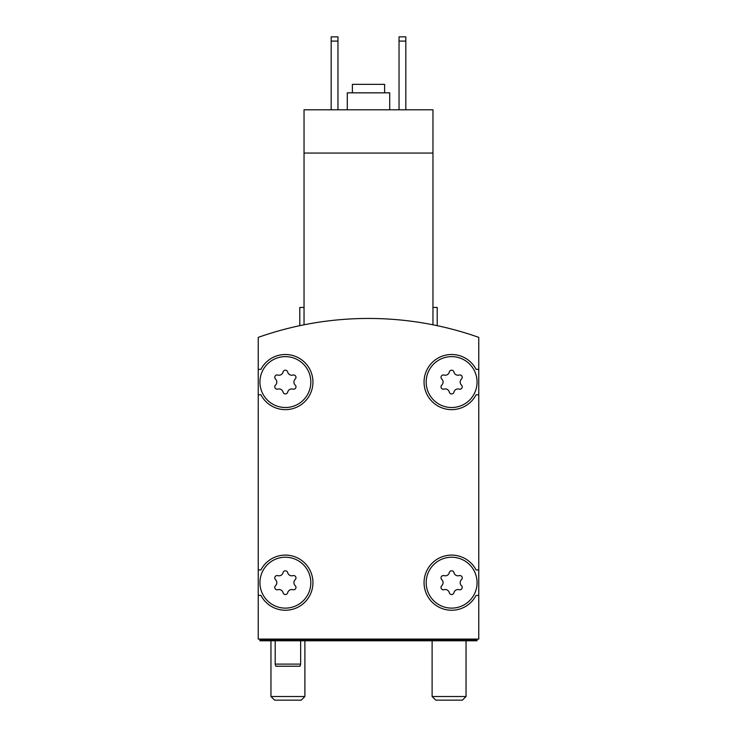 <?xml version="1.0" encoding="UTF-8"?>
<svg xmlns="http://www.w3.org/2000/svg" width="737" height="737" viewBox="0 0 737 737"><rect width="100%" height="100%" fill="white"/><g stroke="black" fill="none" stroke-linecap="round" stroke-linejoin="round"><path stroke-width="1.11" d="M432.96 324.796C438.598 325.947 438.598 325.947 432.96 324.796C438.598 325.947 438.598 325.947 432.96 324.796C438.598 325.947 438.598 325.947 432.96 324.796C438.598 325.947 438.598 325.947 432.96 324.796L432.96 153.056L304.04 153.056L304.04 324.796C298.402 325.947 298.402 325.947 304.04 324.796C298.402 325.947 298.402 325.947 304.04 324.796C298.402 325.947 298.402 325.947 304.04 324.796C298.402 325.947 298.402 325.947 304.04 324.796M432.96 153.056L432.96 109.795L304.04 109.795L304.04 153.056M299.793 325.671L299.793 307.43L304.04 307.43M478.764 337.371A330.802 330.802 0 0 0 258.236 337.371L258.236 639.08L478.764 639.08L478.764 337.371M477.069 582.672A25.445 25.445 0 0 0 438.902 560.636A25.445 25.445 0 0 0 438.902 604.708A25.445 25.445 0 0 0 477.069 582.672M441.767 585.694A2.377 2.377 0 0 0 444.079 589.701A4.155 4.155 0 0 1 449.312 592.723A2.377 2.377 0 0 0 453.937 592.723A4.155 4.155 0 0 1 459.169 589.701A2.377 2.377 0 0 0 461.482 585.694A4.155 4.155 0 0 1 461.482 579.651A2.377 2.377 0 0 0 459.169 575.643A4.155 4.155 0 0 1 453.937 572.621A2.377 2.377 0 0 0 449.312 572.621A4.155 4.155 0 0 1 444.079 575.643A2.377 2.377 0 0 0 441.767 579.651A4.155 4.155 0 0 1 441.767 585.694M310.821 582.672A25.445 25.445 0 0 0 272.653 560.636A25.445 25.445 0 0 0 272.653 604.708A25.445 25.445 0 0 0 310.821 582.672M275.518 585.694A2.377 2.377 0 0 0 277.831 589.701A4.155 4.155 0 0 1 283.063 592.723A2.377 2.377 0 0 0 287.688 592.723A4.155 4.155 0 0 1 292.921 589.701A2.377 2.377 0 0 0 295.233 585.694A4.155 4.155 0 0 1 295.233 579.651A2.377 2.377 0 0 0 292.921 575.643A4.155 4.155 0 0 1 287.688 572.621A2.377 2.377 0 0 0 283.063 572.621A4.155 4.155 0 0 1 277.831 575.643A2.377 2.377 0 0 0 275.518 579.651A4.155 4.155 0 0 1 275.518 585.694M477.069 382.07A25.445 25.445 0 0 0 438.902 360.034A25.445 25.445 0 0 0 438.902 404.106A25.445 25.445 0 0 0 477.069 382.07M441.767 385.092A2.377 2.377 0 0 0 444.079 389.099A4.155 4.155 0 0 1 449.312 392.121A2.377 2.377 0 0 0 453.937 392.121A4.155 4.155 0 0 1 459.169 389.099A2.377 2.377 0 0 0 461.482 385.092A4.155 4.155 0 0 1 461.482 379.048A2.377 2.377 0 0 0 459.169 375.05A4.155 4.155 0 0 1 453.937 372.019A2.377 2.377 0 0 0 449.312 372.019A4.155 4.155 0 0 1 444.079 375.05A2.377 2.377 0 0 0 441.767 379.048A4.155 4.155 0 0 1 441.767 385.092M310.821 382.07A25.445 25.445 0 0 0 272.653 360.034A25.445 25.445 0 0 0 272.653 404.106A25.445 25.445 0 0 0 310.821 382.07M275.518 385.092A2.377 2.377 0 0 0 277.831 389.099A4.155 4.155 0 0 1 283.063 392.121A2.377 2.377 0 0 0 287.688 392.121A4.155 4.155 0 0 1 292.921 389.099A2.377 2.377 0 0 0 295.233 385.092A4.155 4.155 0 0 1 295.233 379.048A2.377 2.377 0 0 0 292.921 375.05A4.155 4.155 0 0 1 287.688 372.019A2.377 2.377 0 0 0 283.063 372.019A4.155 4.155 0 0 1 277.831 375.05A2.377 2.377 0 0 0 275.518 379.048A4.155 4.155 0 0 1 275.518 385.092M259.931 639.08L259.931 640.775L477.069 640.775L477.069 639.08M477.069 639.928L259.931 639.928M258.236 394.792L260.916 394.792A27.564 27.564 0 0 0 302.787 403.443A27.564 27.564 0 0 0 302.787 360.697A27.564 27.564 0 0 0 260.916 369.348L258.236 369.348M258.236 595.395L260.916 595.395A27.564 27.564 0 0 0 302.787 604.045A27.564 27.564 0 0 0 302.787 561.299A27.564 27.564 0 0 0 260.916 569.95L258.236 569.95M478.764 569.95L476.084 569.95A27.564 27.564 0 0 0 434.213 561.299A27.564 27.564 0 0 0 434.213 604.045A27.564 27.564 0 0 0 476.084 595.395L478.764 595.395M478.764 369.348L476.084 369.348A27.564 27.564 0 0 0 434.213 360.697A27.564 27.564 0 0 0 434.213 403.443A27.564 27.564 0 0 0 476.084 394.792L478.764 394.792M432.96 307.43L437.207 307.43L437.207 325.671M399.039 41.088L405.82 41.088L405.82 36.85L399.039 36.85L399.039 109.795M405.82 41.088L405.82 109.795M331.18 41.088L337.961 41.088L337.961 36.85L331.18 36.85L331.18 109.795M337.961 41.088L337.961 109.795M384.613 92.834L384.613 84.35L352.387 84.35L352.387 92.834M389.707 109.795L389.707 92.834L347.293 92.834L347.293 109.795M300.641 640.775L300.641 664.101L275.196 664.101L275.196 640.775M300.641 664.101L300.079 666.22L275.767 666.22L275.196 664.101M462.403 700.15L435.76 700.15L432.112 696.511L466.042 696.511L462.403 700.15M301.24 700.15L274.597 700.15L270.958 696.511L304.888 696.511L301.24 700.15M432.112 640.775L432.112 696.511M466.042 640.775L466.042 696.511M270.958 640.775L270.958 696.511M304.888 640.775L304.888 696.511"/></g></svg>

